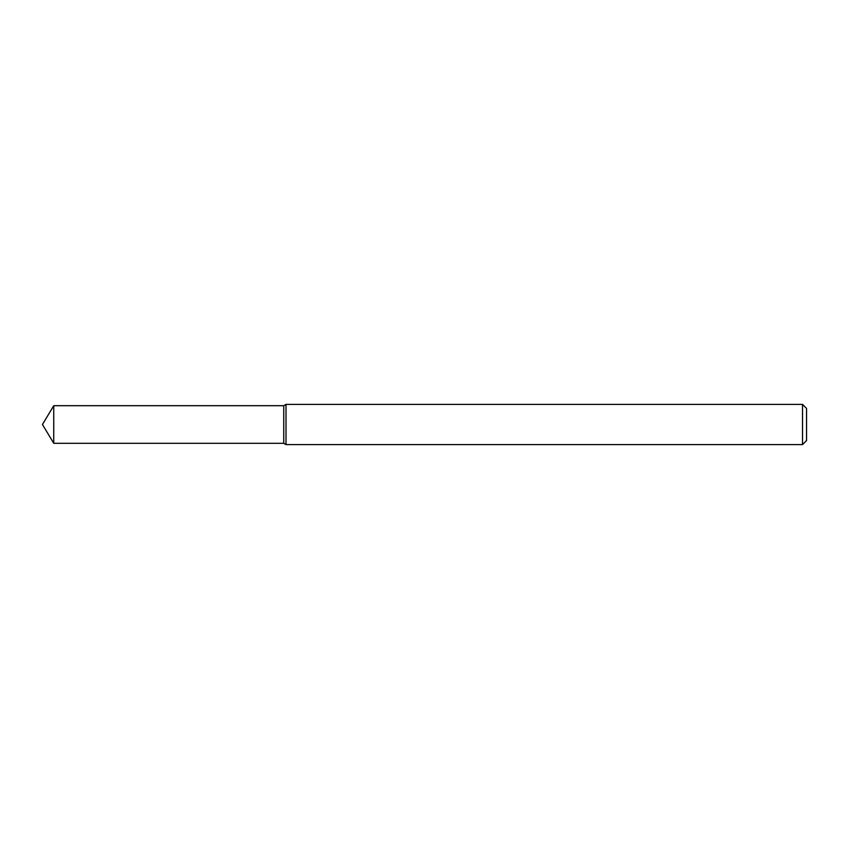 <?xml version="1.0" encoding="UTF-8"?>
<svg xmlns="http://www.w3.org/2000/svg" width="849" height="849" viewBox="0 0 849 849"><rect width="100%" height="100%" fill="white"/><g stroke="black" fill="none" stroke-linecap="round" stroke-linejoin="round"><path stroke-width="0.64" stroke-dasharray="4.25 3.18" d="M283.746 405.695L283.746 443.305L283.746 405.695M286.007 404.389L286.007 444.611M802.528 404.389L802.528 444.611M806.55 408.411L806.55 440.589M53.742 405.695L53.742 443.305"/><path stroke-width="1.27" d="M53.742 405.695L283.746 405.695L283.746 443.305L283.746 405.695L286.007 404.389L286.007 444.611L283.746 443.305L53.742 443.305L53.742 405.695L42.45 424.5L53.742 443.305M802.528 444.611L802.528 404.389L806.55 408.411L806.55 440.589L802.528 444.611L286.007 444.611M802.528 404.389L286.007 404.389"/></g></svg>
